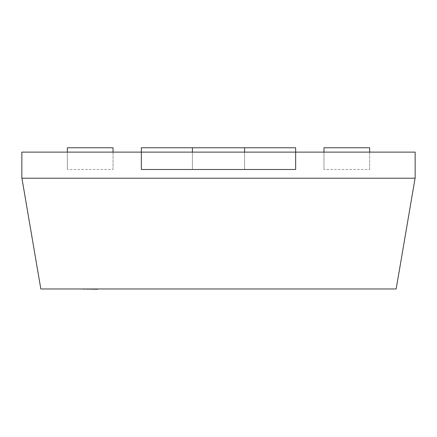<?xml version="1.0" encoding="UTF-8"?>
<svg xmlns="http://www.w3.org/2000/svg" width="437" height="437" viewBox="0 0 437 437"><rect width="100%" height="100%" fill="white"/><g stroke="black" fill="none" stroke-linecap="round" stroke-linejoin="round"><path stroke-width="0.33" stroke-dasharray="2.19 1.64" d="M82.806 289.239L97.582 289.239M97.582 288.983L82.806 288.983M141.348 147.761L141.348 152.125L295.652 152.125L141.348 152.125L192.411 152.125L192.411 147.761L141.348 147.761L141.348 152.125L192.411 152.125L192.411 147.761L141.348 147.761L192.411 147.761L192.411 169.485L244.589 169.485L244.589 147.761L192.411 147.761L192.411 169.485L244.589 169.485L244.589 147.761L192.411 147.761L244.589 147.761L244.589 152.125L244.589 147.761L295.614 147.761M244.633 152.125L141.348 152.125L141.348 169.485L295.652 169.485L295.652 147.761L244.589 147.761L244.589 152.125L295.652 152.125L295.652 147.761L244.589 147.761L244.589 152.125M415.079 178.203L396.162 288.983L40.838 288.983M21.85 178.214L21.85 152.125L415.15 152.125L415.15 178.214L21.85 178.214L40.767 288.994M113.03 169.485L113.03 152.125L67.358 152.125L67.358 169.485L67.358 147.761L113.03 147.761L113.03 169.485L67.358 169.485L113.03 169.485M67.358 152.125L113.03 152.125M369.642 169.485L369.642 152.125L323.97 152.125L323.97 169.485L323.97 147.761L369.642 147.761L369.642 169.485L323.97 169.485L369.642 169.485M323.97 152.125L369.642 152.125"/><path stroke-width="0.66" d="M97.582 289.239L82.806 288.983L97.582 289.239M244.589 152.125L244.589 147.761L295.652 147.761L295.652 152.125L192.411 152.125L192.411 147.761L244.589 147.761L244.589 152.125M141.348 152.125L192.411 152.125L192.411 147.761L141.348 147.761L141.348 152.125L295.652 152.125L295.652 169.485L141.348 169.485L141.348 152.125L21.85 152.125L21.85 178.214L415.15 178.214L415.15 152.125L295.652 152.125M21.921 178.203L40.838 288.983L396.162 288.983L415.079 178.203M113.03 152.125L113.03 147.761L67.358 147.761L67.358 152.125M369.642 152.125L369.642 147.761L323.97 147.761L323.97 152.125"/></g></svg>
